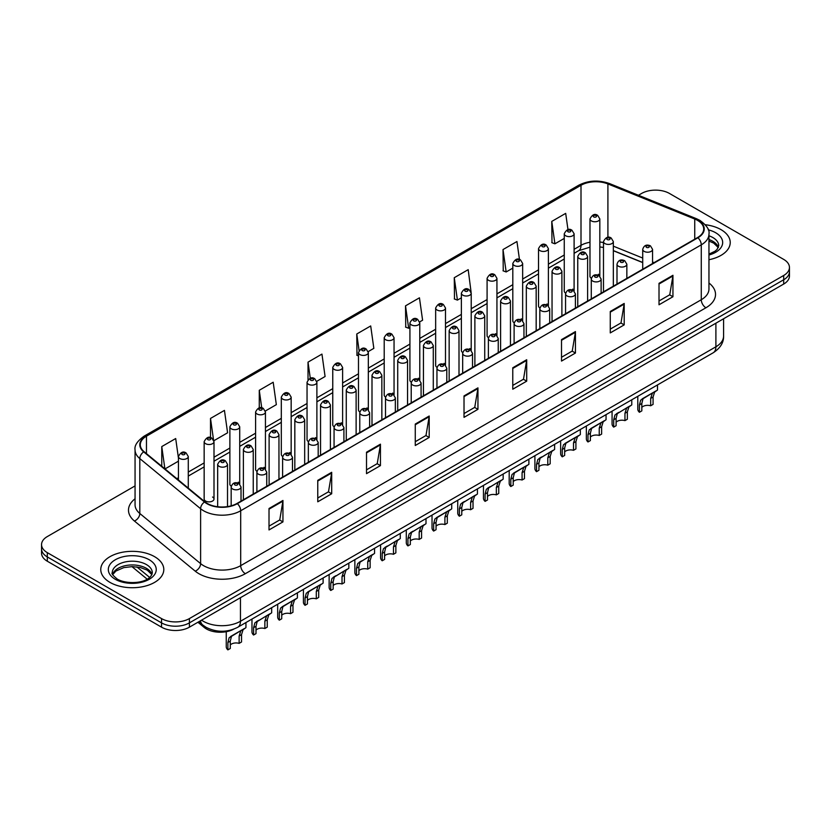 <?xml version="1.0" encoding="UTF-8"?>
<svg xmlns="http://www.w3.org/2000/svg" width="831" height="831" viewBox="0 0 831 831"><rect width="100%" height="100%" fill="white"/><g stroke="black" fill="none" stroke-linecap="round" stroke-linejoin="round"><path stroke-width="1.25" d="M572.663 289.126A4.924 2.846 0 0 1 574.096 291.006L574.107 233.771A4.924 2.846 180 0 1 571.063 236.399A4.924 2.846 180 0 1 565.693 235.775A4.924 2.846 180 0 1 564.259 233.771L564.259 291.13A4.924 2.846 0 0 0 565.641 293.114M548.387 305.86L548.387 248.614A4.924 2.846 180 0 1 545.344 251.242A4.924 2.846 180 0 1 539.973 250.63A4.924 2.846 180 0 1 538.53 248.614L538.53 305.985A4.924 2.846 0 0 0 539.921 307.958M521.214 318.824A4.924 2.846 0 0 1 522.657 320.704L522.657 263.469A4.924 2.846 180 0 1 519.624 266.097A4.924 2.846 180 0 1 514.254 265.484A4.924 2.846 180 0 1 512.81 263.469L512.81 320.828A4.924 2.846 0 0 0 514.202 322.812M495.494 333.678A4.924 2.846 0 0 1 496.938 335.558L496.938 278.323A4.924 2.846 180 0 1 493.894 280.951A4.924 2.846 180 0 1 488.535 280.327A4.924 2.846 180 0 1 487.091 278.323L487.091 335.682A4.924 2.846 0 0 0 488.472 337.656M469.775 348.521A4.924 2.846 0 0 1 471.208 350.402L471.219 293.166A4.924 2.846 180 0 1 468.175 295.794A4.924 2.846 180 0 1 462.815 295.182A4.924 2.846 180 0 1 461.371 293.166L461.371 350.537A4.924 2.846 0 0 0 462.753 352.51M445.499 365.266L445.499 308.021A4.924 2.846 180 0 1 442.456 310.649A4.924 2.846 180 0 1 437.085 310.025A4.924 2.846 180 0 1 435.652 308.021L435.652 365.38A4.924 2.846 0 0 0 437.033 367.364M418.336 378.219A4.924 2.846 0 0 1 419.769 380.11L419.78 322.875A4.924 2.846 180 0 1 416.736 325.492A4.924 2.846 180 0 1 411.366 324.879A4.924 2.846 180 0 1 409.922 322.875L409.922 380.234A4.924 2.846 0 0 0 411.314 382.208M394.05 394.964L394.05 337.718A4.924 2.846 180 0 1 391.017 340.346A4.924 2.846 180 0 1 385.646 339.734A4.924 2.846 180 0 1 384.202 337.718L384.202 395.089A4.924 2.846 0 0 0 385.594 397.062M366.887 407.928A4.924 2.846 0 0 1 368.33 409.808L368.33 352.573A4.924 2.846 180 0 1 365.287 355.201A4.924 2.846 180 0 1 359.927 354.577A4.924 2.846 180 0 1 358.483 352.573L358.483 409.932A4.924 2.846 0 0 0 359.865 411.916M342.611 424.662L342.611 367.416A4.924 2.846 180 0 1 339.567 370.044A4.924 2.846 180 0 1 334.207 369.431A4.924 2.846 180 0 1 332.764 367.416L332.764 424.786A4.924 2.846 0 0 0 334.145 426.76M315.448 437.625A4.924 2.846 0 0 1 316.881 439.506L316.891 382.27A4.924 2.846 180 0 1 313.848 384.898A4.924 2.846 180 0 1 308.478 384.286A4.924 2.846 180 0 1 307.044 382.27L307.044 439.63A4.924 2.846 0 0 0 308.426 441.614M289.728 452.48A4.924 2.846 0 0 1 291.162 454.36L291.162 397.125A4.924 2.846 180 0 1 288.128 399.753A4.924 2.846 180 0 1 282.758 399.129A4.924 2.846 180 0 1 281.314 397.125L281.314 454.484A4.924 2.846 0 0 0 282.706 456.458M263.998 467.323A4.924 2.846 0 0 1 265.442 469.203L265.442 411.968A4.924 2.846 180 0 1 262.409 414.596A4.924 2.846 180 0 1 257.039 413.983A4.924 2.846 180 0 1 255.595 411.968L255.595 469.338A4.924 2.846 0 0 0 256.987 471.312M238.279 482.177A4.924 2.846 0 0 1 239.723 484.058L239.723 426.822A4.924 2.846 180 0 1 236.679 429.45A4.924 2.846 180 0 1 231.319 428.827A4.924 2.846 180 0 1 229.875 426.822L229.875 484.182A4.924 2.846 0 0 0 231.257 486.166M214.003 499.036L214.003 441.677A4.924 2.846 180 0 1 210.96 444.294A4.924 2.846 180 0 1 205.6 443.681A4.924 2.846 180 0 1 204.156 441.677L204.156 499.036A4.924 2.846 0 0 0 205.6 501.041A4.924 2.846 0 0 0 210.96 501.664A4.924 2.846 0 0 0 214.003 499.036A4.924 2.846 0 0 0 212.559 497.021M598.382 274.272A4.924 2.846 0 0 1 599.816 276.152L599.826 218.917A4.924 2.846 180 0 1 596.783 221.545A4.924 2.846 180 0 1 591.423 220.932A4.924 2.846 180 0 1 589.979 218.917L589.979 276.287A4.924 2.846 0 0 0 591.36 278.26M642.716 262.606L613.34 250.723M548.377 305.86A4.924 2.846 0 0 0 546.943 303.969M445.489 365.256A4.924 2.846 0 0 0 444.055 363.376M394.05 394.954A4.924 2.846 0 0 0 392.606 393.073M342.601 424.662A4.924 2.846 0 0 0 341.167 422.771M233.698 629.181A19.695 11.374 180 0 1 204.135 627.384L197.913 622.253M721.007 229.636A31.516 18.199 0 0 0 705.259 224.713A31.516 18.199 0 0 1 721.007 229.636A31.516 18.199 0 0 1 730.231 242.507A31.516 18.199 0 0 0 721.007 229.636M154.566 556.666A31.516 18.199 0 0 0 120.225 552.719A31.516 18.199 0 0 0 100.769 569.536A31.516 18.199 0 0 0 109.993 582.396A31.516 18.199 0 0 0 144.345 586.343A31.516 18.199 0 0 0 163.8 569.536A31.516 18.199 0 0 0 154.566 556.666A31.516 18.199 0 0 0 120.225 552.719A31.516 18.199 0 0 0 100.769 569.536A31.516 18.199 0 0 0 109.993 582.396A31.516 18.199 0 0 0 144.345 586.343A31.516 18.199 0 0 0 163.8 569.536A31.516 18.199 0 0 0 154.566 556.666M697.552 220.392A21.014 12.133 180 0 1 703.712 228.972A21.014 12.133 180 0 1 697.552 237.552L236.98 503.461A21.014 12.133 180 0 1 204.914 501.841L144.106 451.7A21.014 12.133 180 0 1 140.304 444.741A21.014 12.133 180 0 1 146.464 436.171L581.004 185.282A21.014 12.133 180 0 1 607.908 183.931L694.747 219.031A21.014 12.133 180 0 1 697.552 220.392M697.926 220.173A21.533 12.434 0 0 0 695.048 218.782L608.209 183.682A21.533 12.434 0 0 0 580.63 185.074L146.09 435.953A21.533 12.434 0 0 0 143.68 451.877L204.478 502.007A21.533 12.434 0 0 0 237.354 503.669L697.926 237.759A21.533 12.434 0 0 0 697.926 220.173M135.058 485.906L47.315 536.566A19.695 11.374 0 0 0 41.55 544.606L41.55 553.186A19.695 11.374 0 0 0 47.315 561.226L161.536 627.166L161.536 622.876A19.695 11.374 0 0 0 189.395 622.876L783.685 279.767A19.695 11.374 0 0 0 789.45 271.727A19.695 11.374 0 0 1 783.685 279.767L189.395 622.876A19.695 11.374 0 0 1 161.536 622.876L47.315 556.936L161.536 622.876L161.536 618.586A19.695 11.374 0 0 0 189.395 618.586L783.685 275.476A19.695 11.374 0 0 0 789.45 267.437A19.695 11.374 0 0 0 783.685 259.397L669.464 193.457A19.695 11.374 0 0 0 641.605 193.457L638.468 195.264M41.55 548.896A19.695 11.374 0 0 0 47.315 556.936A19.695 11.374 0 0 1 41.55 548.896M269.015 508.499L269.015 529.939L282.945 521.899L282.945 500.459L269.015 508.499M269.015 526.137L279.746 519.946L282.893 501.166A5.256 3.033 -120 0 0 282.945 500.459M279.652 519.998L282.945 521.899M317.764 480.349L317.764 501.799L331.694 493.759L331.694 472.309L317.764 480.349M317.764 497.987L328.494 491.796L331.642 473.026A5.256 3.033 -120 0 0 331.694 472.309M328.401 491.848L331.694 493.759M366.513 452.209L366.513 473.649L380.442 465.609L380.442 444.17L366.513 452.209M366.513 469.847L377.243 463.656L380.39 444.876A5.256 3.033 -120 0 0 380.442 444.17M377.149 463.708L380.442 465.609M415.271 424.059L415.271 445.509L429.201 437.459L429.201 416.019L415.271 424.059M415.271 441.697L425.991 435.506L429.139 416.736A5.256 3.033 -120 0 0 429.201 416.019M425.898 435.558L429.201 437.459M659.014 283.329L659.014 304.78L672.944 296.74L672.944 275.29L659.014 283.329M659.014 300.967L669.744 294.776L672.892 276.006A5.256 3.033 -120 0 0 672.944 275.29M669.651 294.828L672.944 296.74M610.266 311.48L610.266 332.919L624.195 324.879L624.195 303.44L610.266 311.48M610.266 329.118L620.996 322.927L624.143 304.146A5.256 3.033 -120 0 0 624.195 303.44M620.902 322.979L624.195 324.879M561.517 339.619L561.517 361.07L575.447 353.03L575.447 331.579L561.517 339.619M561.517 357.268L572.247 351.066L575.395 332.296A5.256 3.033 -120 0 0 575.447 331.579M572.154 351.129L575.447 353.03M512.769 367.769L512.769 389.209L526.698 381.169L526.698 359.73L512.769 367.769M512.769 385.407L523.499 379.216L526.636 360.436A5.256 3.033 -120 0 0 526.698 359.73M523.405 379.268L526.698 381.169M464.02 395.92L464.02 417.359L477.95 409.319L477.95 387.869L464.02 395.92M464.02 413.558L474.75 407.356L477.887 388.586A5.256 3.033 -120 0 0 477.95 387.869M474.657 407.419L477.95 409.319M708.957 259.719A31.516 18.199 0 0 0 730.231 242.507A31.516 18.199 0 0 1 708.957 259.719M41.55 544.606A19.695 11.374 0 0 0 47.315 552.646L161.536 618.586M265.328 411.013L276.339 404.655L273.191 382.239L259.272 390.29L259.272 407.876M213.879 440.71L227.59 432.795L224.443 410.389L210.513 418.429L210.513 437.615M178.436 458.037L175.694 438.539L161.765 446.579L161.765 466.264M419.655 321.909L422.595 320.215L419.447 297.81L405.518 305.85L405.746 327.165M471.094 292.211L468.196 269.66L454.266 277.699L454.495 299.015M519.468 259.49L516.944 241.52L503.015 249.56L503.243 270.875M567.978 229.657L565.693 213.37L551.774 221.41L551.992 242.725M316.767 381.315L325.087 376.505L321.95 354.099L308.021 362.139L308.021 379.694M368.206 351.606L373.836 348.355L370.699 325.949L356.769 334L356.987 355.304M358.483 355.865L356.769 355.221M356.769 334L359.085 350.505M405.518 305.85L408.665 328.255L409.922 327.528M408.665 328.255L405.518 327.082M454.266 277.699L457.414 300.105L461.371 297.83M457.414 300.105L454.266 298.931M503.015 249.56L506.162 271.966L512.81 268.122M506.162 271.966L503.015 270.792M551.774 221.41L554.911 243.815L564.259 238.424M554.911 243.815L551.774 242.642M308.021 362.139L310.285 378.282M259.272 390.29L261.734 407.865M210.513 418.429L213.515 439.796M165.005 468.933L178.436 461.174M161.765 446.579L164.891 468.84M161.536 627.166A19.695 11.374 0 0 0 189.395 627.166L783.685 284.057A19.695 11.374 0 0 0 789.45 276.017L789.45 267.437M641.823 407.377A6.565 3.791 180 0 1 650.683 405.767L650.683 398.413L652.283 393.447L653.415 392.398L644.524 397.53L642.997 398.807L641.823 403.534L641.823 410.888L639.423 412.269A9.847 5.682 180 0 1 637.793 409.132L637.793 396.314M639.423 412.269L639.423 404.915L640.68 400.147L654.215 391.941M657.498 384.94L657.498 390.04L654.61 392.107L653.073 397.031L653.073 404.385L650.683 405.767M642.134 398.911L644.524 397.53L642.134 398.911M616.103 422.231A6.565 3.791 180 0 1 624.954 420.621L624.954 413.267L626.564 408.301L627.696 407.242L617.277 413.661L616.103 418.377L616.103 425.732L613.704 427.113A9.847 5.682 180 0 1 612.073 423.987L612.073 411.168M613.704 427.113L613.704 419.769L614.961 415.001L628.485 406.785M631.768 399.794L631.768 404.894L628.89 406.961L627.353 411.885L627.353 419.24L624.954 420.621M616.415 413.765L618.804 412.384L616.415 413.765M590.384 437.075A6.565 3.791 180 0 1 599.234 435.475L599.234 428.121L600.844 423.145L601.976 422.096L593.074 427.227L591.558 428.516L590.384 433.231L590.384 440.586L587.984 441.967A9.847 5.682 180 0 1 586.354 438.83L586.354 426.012M587.984 441.967L587.984 434.613L589.241 429.856L602.766 421.639M606.048 414.638L606.048 419.738L603.161 421.805L601.634 426.739L601.634 434.094L599.234 435.475M590.696 428.609L593.074 427.227L590.696 428.609M564.654 451.929A6.565 3.791 180 0 1 573.515 450.319L573.515 442.965L575.125 437.999L576.257 436.94L567.355 442.082L565.838 443.359L564.654 448.086L564.654 455.44L562.265 456.821A9.847 5.682 180 0 1 560.634 453.684L560.634 440.866M562.265 456.821L562.265 449.467L563.511 444.699L577.046 436.493M580.329 429.492L580.329 434.592L577.441 436.659L575.914 441.583L575.914 448.937L573.515 450.319M564.966 443.463L567.355 442.082L564.966 443.463M538.935 466.783A6.565 3.791 180 0 1 547.795 465.173L547.795 457.819L549.405 452.853L550.538 451.794L540.119 458.213L538.935 462.929L538.935 470.284L536.546 471.665A9.847 5.682 180 0 1 534.904 468.528L534.904 455.71M536.546 471.665L536.546 464.311L537.792 459.553L551.327 451.337M554.609 444.346L554.609 449.446L551.722 451.513L550.184 456.437L550.184 463.791L547.795 465.173M539.246 458.307L541.635 456.936L539.246 458.307M513.215 481.627A6.565 3.791 180 0 1 522.076 480.017L522.076 472.673L523.675 467.697L524.808 466.648L515.916 471.779L514.389 473.057L513.215 477.783L513.215 485.138L510.816 486.519A9.847 5.682 180 0 1 509.185 483.382L509.185 470.564M510.816 486.519L510.816 479.165L512.073 474.397L525.597 466.191M528.89 459.19L528.89 464.29L526.002 466.357L524.465 471.281L524.465 478.635L522.076 480.017M513.527 473.161L515.916 471.779L513.527 473.161M487.496 496.481A6.565 3.791 180 0 1 496.346 494.871L496.346 487.517L497.956 482.551L499.088 481.492L488.67 487.911L487.496 492.638L487.496 499.982L485.096 501.373A9.847 5.682 180 0 1 483.465 498.236L483.465 485.418M485.096 501.373L485.096 494.019L486.353 489.251L499.878 481.035M503.16 474.044L503.16 479.144L500.283 481.211L498.745 486.135L498.745 493.489L496.346 494.871M487.807 488.015L490.197 486.634L487.807 488.015M461.776 511.335A6.565 3.791 180 0 1 470.626 509.725L470.626 502.371L472.237 497.405L473.369 496.346L462.95 502.765L461.776 507.481L461.776 514.836L459.377 516.217A9.847 5.682 180 0 1 457.746 513.08L457.746 500.262M459.377 516.217L459.377 508.863L460.634 504.105L474.158 495.889M477.441 488.888L477.441 493.998L474.553 496.065L473.026 500.989L473.026 508.343L470.626 509.725M462.088 502.859L464.467 501.488L462.088 502.859M436.046 526.179A6.565 3.791 180 0 1 444.907 524.569L444.907 517.214L446.517 512.249L447.649 511.2L438.747 516.331L437.231 517.609L436.046 522.335L436.046 529.69L433.657 531.071A9.847 5.682 180 0 1 432.027 527.934L432.027 515.116M433.657 531.071L433.657 523.717L434.904 518.949L448.439 510.743M451.721 503.742L451.721 508.842L448.833 510.909L447.307 515.833L447.307 523.187L444.907 524.569M436.358 517.713L438.747 516.331L436.358 517.713M410.327 541.033A6.565 3.791 180 0 1 419.188 539.423L419.188 532.069L420.798 527.103L421.93 526.044L411.511 532.463L410.327 537.179L410.327 544.534L407.938 545.915A9.847 5.682 180 0 1 406.297 542.788L406.297 529.97M407.938 545.915L407.938 538.571L409.184 533.803L422.719 525.587M426.002 518.596L426.002 523.696L423.114 525.763L421.577 530.687L421.577 538.041L419.188 539.423M410.639 532.567L413.028 531.186L410.639 532.567M384.608 555.877A6.565 3.791 180 0 1 393.468 554.277L393.468 546.923L395.068 541.947L396.2 540.898L385.781 547.317L384.608 552.033L384.608 559.388L382.208 560.769A9.847 5.682 180 0 1 380.577 557.632L380.577 544.814M382.208 560.769L382.208 553.415L383.465 548.657L396.989 540.441M400.282 533.44L400.282 538.54L397.395 540.607L395.857 545.541L395.857 552.885L393.468 554.277M384.919 547.411L387.308 546.029L384.919 547.411M358.888 570.731A6.565 3.791 180 0 1 367.738 569.121L367.738 561.766L369.348 556.801L370.481 555.742L360.062 562.161L358.888 566.887L358.888 574.242L356.489 575.623A9.847 5.682 180 0 1 354.858 572.486L354.858 559.668M356.489 575.623L356.489 568.269L357.745 563.501L371.27 555.295M374.552 548.294L374.552 553.394L371.675 555.461L370.138 560.385L370.138 567.739L367.738 569.121M359.2 562.265L361.589 560.883L359.2 562.265M333.158 585.585A6.565 3.791 180 0 1 342.019 583.975L342.019 576.621L343.629 571.655L344.761 570.596L334.342 577.015L333.158 581.731L333.158 589.086L330.769 590.467A9.847 5.682 180 0 1 329.138 587.33L329.138 574.512M330.769 590.467L330.769 583.113L332.026 578.355L345.551 570.139M348.833 563.148L348.833 568.248L345.945 570.315L344.418 575.239L344.418 582.593L342.019 583.975M333.48 577.109L335.859 575.738L333.48 577.109M307.439 600.429A6.565 3.791 180 0 1 316.299 598.819L316.299 591.475L317.909 586.499L319.042 585.45L310.14 590.581L308.623 591.859L307.439 596.585L307.439 603.94L305.05 605.321A9.847 5.682 180 0 1 303.419 602.184L303.419 589.366M305.05 605.321L305.05 597.967L306.296 593.199L319.831 584.993M323.114 577.992L323.114 583.092L320.226 585.159L318.699 590.083L318.699 597.437L316.299 598.819M307.75 591.963L310.14 590.581L307.75 591.963M281.719 615.283A6.565 3.791 180 0 1 290.58 613.673L290.58 606.318L292.19 601.353L293.322 600.294L284.42 605.435L282.904 606.713L281.719 611.439L281.719 618.783L279.33 620.175A9.847 5.682 180 0 1 277.689 617.038L277.689 604.22M279.33 620.175L279.33 612.821L280.577 608.053L294.112 599.837M297.394 592.846L297.394 597.946L294.506 600.013L292.969 604.937L292.969 612.291L290.58 613.673M282.031 606.817L284.42 605.435L282.031 606.817M256 630.137A6.565 3.791 180 0 1 264.86 628.527L264.86 621.173L266.46 616.207L267.592 615.148L257.174 621.567L256 626.283L256 633.638L253.6 635.019A9.847 5.682 180 0 1 251.97 631.882L251.97 619.064M253.6 635.019L253.6 627.665L254.857 622.907L268.382 614.691M271.675 607.69L271.675 612.8L268.787 614.867L267.25 619.791L267.25 627.145L264.86 628.527M256.312 621.661L258.701 620.29L256.312 621.661M230.28 644.981A6.565 3.791 180 0 1 239.131 643.371L239.131 636.016L240.741 631.051L241.873 630.002L232.981 635.133L231.454 636.411L230.28 641.137L230.28 648.492L227.881 649.873A9.847 5.682 180 0 1 226.25 646.736L226.25 631.695M227.881 649.873L227.881 642.519L229.138 637.751L242.662 629.545M245.945 622.544L245.945 627.644L243.068 629.711L241.53 634.635L241.53 641.989L239.131 643.371M230.592 636.515L232.981 635.133L230.592 636.515M204.135 626.065L204.135 627.384M708.957 283.007A32.835 18.957 180 0 1 705.914 307.782L245.342 573.691A6.565 3.791 60 0 1 240.699 565.651L701.271 299.742A26.26 15.166 0 0 0 708.957 289.011L708.957 234.113A26.26 15.166 180 0 1 701.271 244.844A6.565 3.791 -120 0 0 697.926 237.759M245.342 573.691A32.835 18.957 180 0 1 198.91 573.691A32.835 18.957 180 0 1 195.233 571.157L134.425 521.027A32.835 18.957 180 0 1 135.058 498.777M203.553 565.651A26.26 15.166 0 0 0 240.699 565.651L240.699 510.753A26.26 15.166 180 0 1 200.614 508.728L139.805 458.587A26.26 15.166 180 0 1 135.058 449.893L135.058 504.791A26.26 15.166 0 0 0 139.805 513.485L200.614 563.626A26.26 15.166 0 0 0 203.553 565.651M708.957 234.113C709.84 230.01 706.817 225.44 699.91 220.392L696.461 218.709A6.565 3.075 112 0 0 695.048 218.782M696.461 218.709L609.622 183.609C598.746 179.756 588.421 180.317 578.646 185.282A6.565 3.791 60 0 1 580.63 185.074M146.09 435.953A6.565 3.791 -120 0 0 144.106 436.161C137.292 441.064 134.269 445.634 135.058 449.893M143.68 451.877A6.565 4.394 129.5 0 0 139.805 458.587L139.805 513.485A6.565 4.394 -50.5 0 1 134.425 521.027M609.622 183.609A6.565 3.075 112 0 0 608.209 183.682M204.478 502.007A6.565 4.394 129.5 0 0 200.614 508.728L200.614 563.626A6.565 4.394 -50.5 0 1 195.233 571.157M237.354 503.669A6.565 3.791 60 0 1 240.699 510.753L701.271 244.844L701.271 299.742A6.565 3.791 60 0 0 705.914 307.782M189.395 618.586L189.395 627.166M783.685 275.476L783.685 284.057M47.315 552.646L47.315 561.226M146.464 436.171L146.464 453.643M694.747 219.031L694.747 239.172M607.908 183.931L607.908 237.354M654.09 262.638L652.564 262.025M642.716 258.046L613.34 246.163M603.483 242.61A21.014 12.133 0 0 0 599.826 241.998M589.979 242.268A21.014 12.133 0 0 0 581.004 245.332L574.107 249.31M581.004 185.282L581.004 245.332A11.821 6.825 60 0 1 578.553 250.744L574.107 253.31M564.259 255.003L548.387 264.165M538.53 269.846L522.657 279.019M512.81 284.701L496.938 293.862M487.091 299.555L471.219 308.716M461.371 314.398L445.499 323.571M435.652 329.253L419.78 338.414M409.922 344.107L394.05 353.268M384.202 358.95L368.33 368.112M358.483 373.805L342.611 382.966M332.764 388.648L316.891 397.82M307.044 403.502L291.162 412.664M281.314 418.357L265.442 427.518M255.595 433.2L239.723 442.362M229.875 448.054L214.003 457.216M204.156 462.909L188.284 472.07M178.436 477.752L176.826 478.677M464.02 396.595L477.887 388.586M512.769 368.445L526.636 360.436M561.517 340.305L575.395 332.296M610.266 312.155L624.143 304.146M659.014 284.015L672.892 276.006M415.271 424.745L429.139 416.736M366.513 452.885L380.39 444.876M317.764 481.035L331.642 473.026M269.015 509.174L282.893 501.166M201.559 620.144A26.26 15.166 0 0 0 203.325 621.266A26.26 15.166 0 0 0 240.46 621.266L715.896 346.787A26.26 15.166 0 0 0 723.583 336.056C723.78 342.58 720.311 348.158 713.175 352.791L237.739 627.28A13.13 7.583 60 0 0 240.46 621.266L240.46 597.676M715.896 323.197L715.896 346.787A13.13 7.583 60 0 1 713.175 352.791M200.489 620.757A13.13 8.788 129.5 0 0 202.785 625.026L198.796 621.744M136.897 566.898L149.653 577.42M644.16 251.378A4.924 2.846 180 0 1 642.716 249.373C643.973 245.332 646.549 244.158 650.444 245.851L652.564 249.373A4.924 2.846 180 0 1 649.53 252.001A4.924 2.846 180 0 1 644.16 251.378M648.803 246.018A1.641 0.945 0 0 0 646.487 246.018A1.641 0.945 0 0 0 646.487 247.358A1.641 0.945 0 0 0 648.803 247.358A1.641 0.945 0 0 0 648.803 246.018M653.415 392.398L655.804 391.017M650.683 398.413L653.073 397.031M639.423 404.915L641.823 403.534M613.34 286.176L613.34 241.572A4.924 2.846 180 0 1 610.297 244.2A4.924 2.846 180 0 1 604.926 243.576A4.924 2.846 180 0 1 603.483 241.572L603.483 291.858M607.253 239.557A1.641 0.945 0 0 0 609.57 239.557A1.641 0.945 0 0 0 609.57 238.217A1.641 0.945 0 0 0 607.253 238.217A1.641 0.945 0 0 0 607.253 239.557M593.739 216.912A1.641 0.945 0 0 0 596.066 216.912A1.641 0.945 0 0 0 596.066 215.572A1.641 0.945 0 0 0 593.739 215.572A1.641 0.945 0 0 0 593.739 216.912M718.4 247.378A20.017 11.551 0 0 0 712.863 241.312A20.017 11.551 0 0 0 708.957 239.557M708.957 254.12L715.013 251.242L717.091 249.414L718.732 245.727A20.017 11.551 0 0 0 712.863 237.552A20.017 11.551 0 0 0 708.957 235.796M708.957 255.003A23.954 13.826 0 0 0 715.657 232.732A23.954 13.826 0 0 0 708.251 229.823M618.441 266.232A4.924 2.846 180 0 1 616.997 264.216C618.254 260.176 620.83 259.012 624.725 260.705L626.844 264.216A4.924 2.846 180 0 1 623.811 266.844A4.924 2.846 180 0 1 618.441 266.232M623.084 260.872A1.641 0.945 0 0 0 620.757 260.872A1.641 0.945 0 0 0 620.757 262.212A1.641 0.945 0 0 0 623.084 262.212A1.641 0.945 0 0 0 623.084 260.872M627.696 407.242L630.085 405.871M624.954 413.267L627.353 411.885M613.704 419.769L616.103 418.377M592.721 281.075A4.924 2.846 180 0 1 591.277 279.071C592.534 275.03 595.11 273.856 599.006 275.56L601.125 279.071A4.924 2.846 180 0 1 598.081 281.699A4.924 2.846 180 0 1 592.721 281.075M597.364 275.715A1.641 0.945 0 0 0 595.038 275.715A1.641 0.945 0 0 0 595.038 277.055A1.641 0.945 0 0 0 597.364 277.055A1.641 0.945 0 0 0 597.364 275.715M601.976 422.096L604.366 420.715M599.234 428.121L601.634 426.739M587.984 434.613L590.384 433.231M567.002 295.929A4.924 2.846 180 0 1 565.558 293.925C566.815 289.884 569.391 288.71 573.286 290.403L575.405 293.925A4.924 2.846 180 0 1 572.362 296.542A4.924 2.846 180 0 1 567.002 295.929M571.645 290.57A1.641 0.945 0 0 0 569.318 290.57A1.641 0.945 0 0 0 569.318 291.91A1.641 0.945 0 0 0 571.645 291.91A1.641 0.945 0 0 0 571.645 290.57M576.257 436.94L578.646 435.569M573.515 442.965L575.914 441.583M562.265 449.467L564.654 448.086M541.272 310.784A4.924 2.846 180 0 1 539.838 308.768C541.095 304.728 543.671 303.554 547.556 305.257L549.686 308.768A4.924 2.846 180 0 1 546.642 311.396A4.924 2.846 180 0 1 541.272 310.784M545.915 305.424A1.641 0.945 0 0 0 543.599 305.424A1.641 0.945 0 0 0 543.599 306.764A1.641 0.945 0 0 0 545.915 306.764A1.641 0.945 0 0 0 545.915 305.424M550.538 451.794L552.927 450.412M547.795 457.819L550.184 456.437M536.546 464.311L538.935 462.929M587.61 301.019L587.61 256.415A4.924 2.846 180 0 1 584.577 259.043A4.924 2.846 180 0 1 579.207 258.431A4.924 2.846 180 0 1 577.763 256.415L577.763 306.712M581.534 254.411A1.641 0.945 0 0 0 583.85 254.411A1.641 0.945 0 0 0 583.85 253.071A1.641 0.945 0 0 0 581.534 253.071A1.641 0.945 0 0 0 581.534 254.411M561.891 315.873L561.891 271.27A4.924 2.846 180 0 1 558.858 273.898A4.924 2.846 180 0 1 553.488 273.285A4.924 2.846 180 0 1 552.044 271.27L552.044 321.555M555.804 269.254A1.641 0.945 0 0 0 558.131 269.254A1.641 0.945 0 0 0 558.131 267.914A1.641 0.945 0 0 0 555.804 267.914A1.641 0.945 0 0 0 555.804 269.254M536.172 330.717L536.172 286.124A4.924 2.846 180 0 1 533.128 288.741A4.924 2.846 180 0 1 527.768 288.128A4.924 2.846 180 0 1 526.324 286.124L526.324 336.41M530.085 284.109A1.641 0.945 0 0 0 532.411 284.109A1.641 0.945 0 0 0 532.411 282.769A1.641 0.945 0 0 0 530.085 282.769A1.641 0.945 0 0 0 530.085 284.109M151.959 574.398A20.017 11.551 0 0 0 146.433 568.331A20.017 11.551 0 0 0 126.343 565.464A20.017 11.551 0 0 0 112.601 574.398M146.433 564.581A20.017 11.551 0 0 0 124.629 562.078A20.017 11.551 0 0 0 112.268 572.746C111.219 573.369 112.902 575.488 117.316 579.114C127.6 585.128 150.484 583.455 152.302 572.746A20.017 11.551 0 0 0 146.433 564.581M115.343 579.311A23.954 13.826 0 0 0 149.216 579.311A23.954 13.826 0 0 0 149.216 559.751A23.954 13.826 0 0 0 115.343 559.751A23.954 13.826 0 0 0 115.343 579.311M515.552 325.627A4.924 2.846 180 0 1 514.109 323.623C515.365 319.582 517.942 318.408 521.837 320.112L523.956 323.623A4.924 2.846 180 0 1 520.923 326.251A4.924 2.846 180 0 1 515.552 325.627M520.196 320.267A1.641 0.945 0 0 0 517.879 320.267A1.641 0.945 0 0 0 517.879 321.607A1.641 0.945 0 0 0 520.196 321.607A1.641 0.945 0 0 0 520.196 320.267M524.808 466.648L527.197 465.267M522.076 472.673L524.465 471.281M510.816 479.165L513.215 477.783M489.833 340.481A4.924 2.846 180 0 1 488.389 338.466C489.646 334.426 492.222 333.262 496.117 334.955L498.236 338.466A4.924 2.846 180 0 1 495.203 341.094A4.924 2.846 180 0 1 489.833 340.481M494.476 335.122A1.641 0.945 0 0 0 492.149 335.122A1.641 0.945 0 0 0 492.149 336.462A1.641 0.945 0 0 0 494.476 336.462A1.641 0.945 0 0 0 494.476 335.122M499.088 481.492L501.477 480.121M496.346 487.517L498.745 486.135M485.096 494.019L487.496 492.638M464.114 355.336A4.924 2.846 180 0 1 462.67 353.32C463.927 349.28 466.503 348.106 470.398 349.809L472.517 353.32A4.924 2.846 180 0 1 469.473 355.948A4.924 2.846 180 0 1 464.114 355.336M468.757 349.965A1.641 0.945 0 0 0 466.43 349.965A1.641 0.945 0 0 0 466.43 351.305A1.641 0.945 0 0 0 468.757 351.305A1.641 0.945 0 0 0 468.757 349.965M473.369 496.346L475.758 494.964M470.626 502.371L473.026 500.989M459.377 508.863L461.776 507.481M510.452 345.571L510.452 300.967A4.924 2.846 180 0 1 507.409 303.595A4.924 2.846 180 0 1 502.038 302.983A4.924 2.846 180 0 1 500.605 300.967L500.605 351.253M504.365 298.963A1.641 0.945 0 0 0 506.681 298.963A1.641 0.945 0 0 0 506.681 297.623A1.641 0.945 0 0 0 504.365 297.623A1.641 0.945 0 0 0 504.365 298.963M484.733 360.425L484.733 315.822A4.924 2.846 180 0 1 481.689 318.45A4.924 2.846 180 0 1 476.319 317.826A4.924 2.846 180 0 1 474.875 315.822L474.875 366.107M478.646 313.806A1.641 0.945 0 0 0 480.962 313.806A1.641 0.945 0 0 0 480.962 312.466A1.641 0.945 0 0 0 478.646 312.466A1.641 0.945 0 0 0 478.646 313.806M459.003 375.269L459.003 330.665A4.924 2.846 180 0 1 455.97 333.293A4.924 2.846 180 0 1 450.599 332.68A4.924 2.846 180 0 1 449.156 330.665L449.156 380.962M452.926 328.661A1.641 0.945 0 0 0 455.243 328.661A1.641 0.945 0 0 0 455.243 327.321A1.641 0.945 0 0 0 452.926 327.321A1.641 0.945 0 0 0 452.926 328.661M438.394 370.179A4.924 2.846 180 0 1 436.95 368.175C438.207 364.134 440.783 362.96 444.678 364.653L446.798 368.175A4.924 2.846 180 0 1 443.754 370.803A4.924 2.846 180 0 1 438.394 370.179M443.037 364.819A1.641 0.945 0 0 0 440.71 364.819A1.641 0.945 0 0 0 440.71 366.159A1.641 0.945 0 0 0 443.037 366.159A1.641 0.945 0 0 0 443.037 364.819M447.649 511.2L450.038 509.819M444.907 517.214L447.307 515.833M433.657 523.717L436.046 522.335M412.664 385.033A4.924 2.846 180 0 1 411.22 383.018C412.488 378.978 415.064 377.814 418.949 379.507L421.078 383.018A4.924 2.846 180 0 1 418.035 385.646A4.924 2.846 180 0 1 412.664 385.033M417.307 379.674A1.641 0.945 0 0 0 414.991 379.674A1.641 0.945 0 0 0 414.991 381.014A1.641 0.945 0 0 0 417.307 381.014A1.641 0.945 0 0 0 417.307 379.674M421.93 526.044L424.309 524.673M419.188 532.069L421.577 530.687M407.938 538.571L410.327 537.179M386.945 399.877A4.924 2.846 180 0 1 385.501 397.872C386.758 393.832 389.334 392.658 393.229 394.361L395.348 397.872A4.924 2.846 180 0 1 392.315 400.5A4.924 2.846 180 0 1 386.945 399.877M391.588 394.517A1.641 0.945 0 0 0 389.272 394.517A1.641 0.945 0 0 0 389.272 395.857A1.641 0.945 0 0 0 391.588 395.857A1.641 0.945 0 0 0 391.588 394.517M396.2 540.898L398.589 539.516M393.468 546.923L395.857 545.541M382.208 553.415L384.608 552.033M361.225 414.731A4.924 2.846 180 0 1 359.781 412.727C361.038 408.686 363.614 407.512 367.51 409.205L369.629 412.727A4.924 2.846 180 0 1 366.596 415.344A4.924 2.846 180 0 1 361.225 414.731M365.869 409.371A1.641 0.945 0 0 0 363.542 409.371A1.641 0.945 0 0 0 363.542 410.711A1.641 0.945 0 0 0 365.869 410.711A1.641 0.945 0 0 0 365.869 409.371M370.481 555.742L372.87 554.37M367.738 561.766L370.138 560.385M356.489 568.269L358.888 566.887M335.506 429.585A4.924 2.846 180 0 1 334.062 427.57C335.319 423.53 337.895 422.356 341.79 424.059L343.909 427.57A4.924 2.846 180 0 1 340.866 430.198A4.924 2.846 180 0 1 335.506 429.585M340.149 424.226A1.641 0.945 0 0 0 337.822 424.226A1.641 0.945 0 0 0 337.822 425.565A1.641 0.945 0 0 0 340.149 425.565A1.641 0.945 0 0 0 340.149 424.226M344.761 570.596L347.15 569.214M342.019 576.621L344.418 575.239M330.769 583.113L333.158 581.731M433.283 390.123L433.283 345.519A4.924 2.846 180 0 1 430.25 348.147A4.924 2.846 180 0 1 424.88 347.535A4.924 2.846 180 0 1 423.436 345.519L423.436 395.805M427.196 343.515A1.641 0.945 0 0 0 429.523 343.515A1.641 0.945 0 0 0 429.523 342.175A1.641 0.945 0 0 0 427.196 342.175A1.641 0.945 0 0 0 427.196 343.515M407.564 404.977L407.564 360.374A4.924 2.846 180 0 1 404.52 363.002A4.924 2.846 180 0 1 399.16 362.378A4.924 2.846 180 0 1 397.717 360.374L397.717 410.659M401.477 358.358A1.641 0.945 0 0 0 403.804 358.358A1.641 0.945 0 0 0 403.804 357.018A1.641 0.945 0 0 0 401.477 357.018A1.641 0.945 0 0 0 401.477 358.358M381.845 419.821L381.845 375.217A4.924 2.846 180 0 1 378.801 377.845A4.924 2.846 180 0 1 373.431 377.232A4.924 2.846 180 0 1 371.997 375.217L371.997 425.514M375.757 373.212A1.641 0.945 0 0 0 378.074 373.212A1.641 0.945 0 0 0 378.074 371.873A1.641 0.945 0 0 0 375.757 371.873A1.641 0.945 0 0 0 375.757 373.212M356.125 434.675L356.125 390.071A4.924 2.846 180 0 1 353.082 392.699A4.924 2.846 180 0 1 347.711 392.076A4.924 2.846 180 0 1 346.267 390.071L346.267 440.357M350.038 388.056A1.641 0.945 0 0 0 352.354 388.056A1.641 0.945 0 0 0 352.354 386.716A1.641 0.945 0 0 0 350.038 386.716A1.641 0.945 0 0 0 350.038 388.056M330.395 449.519L330.395 404.926A4.924 2.846 180 0 1 327.362 407.543A4.924 2.846 180 0 1 321.992 406.93A4.924 2.846 180 0 1 320.548 404.926L320.548 455.211M324.319 402.91A1.641 0.945 0 0 0 326.635 402.91A1.641 0.945 0 0 0 326.635 401.57A1.641 0.945 0 0 0 324.319 401.57A1.641 0.945 0 0 0 324.319 402.91M309.786 444.429A4.924 2.846 180 0 1 308.343 442.424C309.599 438.384 312.176 437.21 316.071 438.913L318.19 442.424A4.924 2.846 180 0 1 315.146 445.052A4.924 2.846 180 0 1 309.786 444.429M314.43 439.069A1.641 0.945 0 0 0 312.103 439.069A1.641 0.945 0 0 0 312.103 440.409A1.641 0.945 0 0 0 314.43 440.409A1.641 0.945 0 0 0 314.43 439.069M319.042 585.45L321.431 584.068M316.299 591.475L318.699 590.083M305.05 597.967L307.439 596.585M284.057 459.283A4.924 2.846 180 0 1 282.613 457.268C283.88 453.227 286.456 452.064 290.341 453.757L292.47 457.268A4.924 2.846 180 0 1 289.427 459.896A4.924 2.846 180 0 1 284.057 459.283M288.7 453.923A1.641 0.945 0 0 0 286.383 453.923A1.641 0.945 0 0 0 286.383 455.263A1.641 0.945 0 0 0 288.7 455.263A1.641 0.945 0 0 0 288.7 453.923M293.322 600.294L295.701 598.922M290.58 606.318L292.969 604.937M279.33 612.821L281.719 611.439M258.337 474.137A4.924 2.846 180 0 1 256.893 472.122C258.15 468.082 260.726 466.908 264.622 468.611L266.741 472.122A4.924 2.846 180 0 1 263.707 474.75A4.924 2.846 180 0 1 258.337 474.137M262.98 468.767A1.641 0.945 0 0 0 260.664 468.767A1.641 0.945 0 0 0 260.664 470.107A1.641 0.945 0 0 0 262.98 470.107A1.641 0.945 0 0 0 262.98 468.767M267.592 615.148L269.982 613.766M264.86 621.173L267.25 619.791M253.6 627.665L256 626.283M232.618 488.981A4.924 2.846 180 0 1 231.174 486.976C232.431 482.936 235.007 481.762 238.902 483.455L241.021 486.976A4.924 2.846 180 0 1 237.988 489.604A4.924 2.846 180 0 1 232.618 488.981M237.261 483.621A1.641 0.945 0 0 0 234.934 483.621A1.641 0.945 0 0 0 234.934 484.961A1.641 0.945 0 0 0 237.261 484.961A1.641 0.945 0 0 0 237.261 483.621M241.873 630.002L244.262 628.62M239.131 636.016L241.53 634.635M227.881 642.519L230.28 641.137M304.676 464.373L304.676 419.769A4.924 2.846 180 0 1 301.643 422.397A4.924 2.846 180 0 1 296.272 421.784A4.924 2.846 180 0 1 294.828 419.769L294.828 470.055M298.589 417.764A1.641 0.945 0 0 0 300.915 417.764A1.641 0.945 0 0 0 300.915 416.424A1.641 0.945 0 0 0 298.589 416.424A1.641 0.945 0 0 0 298.589 417.764M278.956 479.227L278.956 434.623A4.924 2.846 180 0 1 275.913 437.251A4.924 2.846 180 0 1 270.553 436.628A4.924 2.846 180 0 1 269.109 434.623L269.109 484.909M272.869 432.608A1.641 0.945 0 0 0 275.196 432.608A1.641 0.945 0 0 0 275.196 431.268A1.641 0.945 0 0 0 272.869 431.268A1.641 0.945 0 0 0 272.869 432.608M253.237 494.071L253.237 449.467A4.924 2.846 180 0 1 250.193 452.095A4.924 2.846 180 0 1 244.823 451.482A4.924 2.846 180 0 1 243.39 449.467L243.39 499.763M247.15 447.462A1.641 0.945 0 0 0 249.466 447.462A1.641 0.945 0 0 0 249.466 446.122A1.641 0.945 0 0 0 247.15 446.122A1.641 0.945 0 0 0 247.15 447.462M227.517 506.609L227.517 464.321A4.924 2.846 180 0 1 224.474 466.949A4.924 2.846 180 0 1 219.104 466.336A4.924 2.846 180 0 1 217.66 464.321L217.66 506.733M221.43 462.316A1.641 0.945 0 0 0 223.747 462.316A1.641 0.945 0 0 0 223.747 460.966A1.641 0.945 0 0 0 221.43 460.966A1.641 0.945 0 0 0 221.43 462.316M568.02 231.756A1.641 0.945 0 0 0 570.336 231.756A1.641 0.945 0 0 0 570.336 230.416A1.641 0.945 0 0 0 568.02 230.416A1.641 0.945 0 0 0 568.02 231.756M542.3 246.61A1.641 0.945 0 0 0 544.617 246.61A1.641 0.945 0 0 0 544.617 245.27A1.641 0.945 0 0 0 542.3 245.27A1.641 0.945 0 0 0 542.3 246.61M516.57 261.453A1.641 0.945 0 0 0 518.897 261.453A1.641 0.945 0 0 0 518.897 260.113A1.641 0.945 0 0 0 516.57 260.113A1.641 0.945 0 0 0 516.57 261.453M490.851 276.308A1.641 0.945 0 0 0 493.178 276.308A1.641 0.945 0 0 0 493.178 274.968A1.641 0.945 0 0 0 490.851 274.968A1.641 0.945 0 0 0 490.851 276.308M465.131 291.162A1.641 0.945 0 0 0 467.458 291.162A1.641 0.945 0 0 0 467.458 289.822A1.641 0.945 0 0 0 465.131 289.822A1.641 0.945 0 0 0 465.131 291.162M439.412 306.005A1.641 0.945 0 0 0 441.728 306.005A1.641 0.945 0 0 0 441.728 304.665A1.641 0.945 0 0 0 439.412 304.665A1.641 0.945 0 0 0 439.412 306.005M413.693 320.859A1.641 0.945 0 0 0 416.009 320.859A1.641 0.945 0 0 0 416.009 319.52A1.641 0.945 0 0 0 413.693 319.52A1.641 0.945 0 0 0 413.693 320.859M387.963 335.714A1.641 0.945 0 0 0 390.29 335.714A1.641 0.945 0 0 0 390.29 334.374A1.641 0.945 0 0 0 387.963 334.374A1.641 0.945 0 0 0 387.963 335.714M362.243 350.557A1.641 0.945 0 0 0 364.57 350.557A1.641 0.945 0 0 0 364.57 349.217A1.641 0.945 0 0 0 362.243 349.217A1.641 0.945 0 0 0 362.243 350.557M336.524 365.411A1.641 0.945 0 0 0 338.851 365.411A1.641 0.945 0 0 0 338.851 364.071A1.641 0.945 0 0 0 336.524 364.071A1.641 0.945 0 0 0 336.524 365.411M310.804 380.255A1.641 0.945 0 0 0 313.121 380.255A1.641 0.945 0 0 0 313.121 378.915A1.641 0.945 0 0 0 310.804 378.915A1.641 0.945 0 0 0 310.804 380.255M285.085 395.109A1.641 0.945 0 0 0 287.401 395.109A1.641 0.945 0 0 0 287.401 393.769A1.641 0.945 0 0 0 285.085 393.769A1.641 0.945 0 0 0 285.085 395.109M259.355 409.963A1.641 0.945 0 0 0 261.682 409.963A1.641 0.945 0 0 0 261.682 408.623A1.641 0.945 0 0 0 259.355 408.623A1.641 0.945 0 0 0 259.355 409.963M233.636 424.807A1.641 0.945 0 0 0 235.962 424.807A1.641 0.945 0 0 0 235.962 423.467A1.641 0.945 0 0 0 233.636 423.467A1.641 0.945 0 0 0 233.636 424.807M207.916 439.661A1.641 0.945 0 0 0 210.243 439.661A1.641 0.945 0 0 0 210.243 438.321A1.641 0.945 0 0 0 207.916 438.321A1.641 0.945 0 0 0 207.916 439.661M188.284 488.119L188.284 456.52A4.924 2.846 180 0 1 185.24 459.148A4.924 2.846 180 0 1 179.87 458.535A4.924 2.846 180 0 1 178.436 456.52L178.436 480.006M182.197 454.515A1.641 0.945 0 0 0 184.513 454.515A1.641 0.945 0 0 0 184.513 453.175A1.641 0.945 0 0 0 182.197 453.175A1.641 0.945 0 0 0 182.197 454.515M578.646 185.282L144.106 436.161M603.483 247.441L599.826 246.952M589.979 247.16L578.553 250.744M564.259 259.002L548.387 268.164M538.53 273.846L522.657 283.007M512.81 288.7L496.938 297.862M487.091 303.544L471.219 312.716M461.371 318.398L445.499 327.559M435.652 333.252L419.78 342.414M409.922 348.096L394.05 357.268M384.202 362.95L368.33 372.111M358.483 377.804L342.611 386.966M332.764 392.648L316.891 401.809M307.044 407.502L291.162 416.663M281.314 422.345L265.442 431.518M255.595 437.199L239.723 446.361M229.875 452.054L214.003 461.215M204.156 466.897L188.284 476.07M642.716 262.461L613.34 250.588M237.739 627.28C227.175 632.588 216.611 632.588 206.036 627.28L202.785 625.026M723.583 336.056L723.583 318.751M147.16 579.165L131.942 566.617M642.716 269.202L642.716 249.373M652.564 263.52L652.564 249.373M613.34 241.572L611.211 238.05C608.354 235.994 605.778 237.167 603.483 241.572M599.826 218.917L597.707 215.406C594.851 213.338 592.274 214.512 589.979 218.917M718.296 247.596L713.684 243.109L708.957 241.083M616.997 284.057L616.997 264.216M626.844 278.375L626.844 264.216M591.277 298.911L591.277 279.071M601.125 293.218L601.125 279.071M565.558 313.754L565.558 293.925M575.405 308.072L575.405 293.925M539.838 328.609L539.838 308.768M549.686 322.916L549.686 308.768M587.61 256.415L585.491 252.904C582.635 250.848 580.059 252.011 577.763 256.415M561.891 271.27L559.772 267.759C556.915 265.691 554.339 266.865 552.044 271.27M536.172 286.124L534.053 282.602C531.196 280.546 528.62 281.719 526.324 286.124M151.865 574.626L147.253 570.139L140.21 567.48L132.264 566.617L123.798 567.615L115.893 571.053L112.704 574.626M514.109 343.463L514.109 323.623M523.956 337.77L523.956 323.623M488.389 358.306L488.389 338.466M498.236 352.624L498.236 338.466M462.67 373.161L462.67 353.32M472.517 367.468L472.517 353.32M510.452 300.967L508.323 297.456C505.466 295.389 502.9 296.563 500.605 300.967M484.733 315.822L482.603 312.311C479.747 310.243 477.171 311.417 474.875 315.822M459.003 330.665L456.884 327.154C454.027 325.098 451.451 326.261 449.156 330.665M436.95 388.004L436.95 368.175M446.798 382.322L446.798 368.175M411.22 402.858L411.22 383.018M421.078 397.176L421.078 383.018M385.501 417.713L385.501 397.872M395.348 412.02L395.348 397.872M359.781 432.556L359.781 412.727M369.629 426.874L369.629 412.727M334.062 447.41L334.062 427.57M343.909 441.718L343.909 427.57M433.283 345.519L431.164 342.008C428.308 339.941 425.732 341.115 423.436 345.519M407.564 360.374L405.445 356.852C402.588 354.795 400.012 355.969 397.717 360.374M381.845 375.217L379.715 371.706C376.859 369.65 374.293 370.813 371.997 375.217M356.125 390.071L353.996 386.56C351.139 384.493 348.563 385.667 346.267 390.071M330.395 404.926L328.276 401.404C325.42 399.347 322.844 400.521 320.548 404.926M308.343 462.265L308.343 442.424M318.19 456.572L318.19 442.424M282.613 477.108L282.613 457.268M292.47 471.426L292.47 457.268M256.893 491.962L256.893 472.122M266.741 486.27L266.741 472.122M231.174 505.83L231.174 486.976M241.021 501.124L241.021 486.976M304.676 419.769L302.557 416.258C299.7 414.191 297.124 415.365 294.828 419.769M278.956 434.623L276.837 431.112C273.981 429.045 271.405 430.219 269.109 434.623M253.237 449.467L251.107 445.956C248.251 443.899 245.675 445.063 243.39 449.467M227.517 464.321L225.388 460.81C222.531 458.743 219.955 459.917 217.66 464.321M574.107 233.771L571.977 230.26C569.121 228.193 566.545 229.366 564.259 233.771M548.387 248.614L546.258 245.103C543.401 243.047 540.825 244.21 538.53 248.614M522.657 263.469L520.538 259.958C517.682 257.89 515.106 259.064 512.81 263.469M496.938 278.323L494.819 274.801C491.962 272.745 489.386 273.918 487.091 278.323M471.219 293.166L469.1 289.655C466.243 287.588 463.667 288.762 461.371 293.166M445.499 308.021L443.37 304.51C440.513 302.442 437.937 303.616 435.652 308.021M419.78 322.875L417.65 319.353C414.794 317.297 412.218 318.46 409.922 322.875M394.05 337.718L391.931 334.207C389.074 332.14 386.498 333.314 384.202 337.718M368.33 352.573L366.211 349.062C363.355 346.994 360.779 348.168 358.483 352.573M342.611 367.416L340.492 363.905C337.635 361.849 335.059 363.012 332.764 367.416M316.891 382.27L314.762 378.759C311.905 376.692 309.329 377.866 307.044 382.27M291.162 397.125L289.043 393.603C286.186 391.546 283.61 392.72 281.314 397.125M265.442 411.968L263.323 408.457C260.467 406.39 257.89 407.564 255.595 411.968M239.723 426.822L237.604 423.311C234.747 421.244 232.171 422.418 229.875 426.822M214.003 441.677L211.884 438.155C209.028 436.098 206.452 437.262 204.156 441.677M188.284 456.52L186.154 453.009C183.298 450.942 180.722 452.116 178.436 456.52"/></g></svg>
